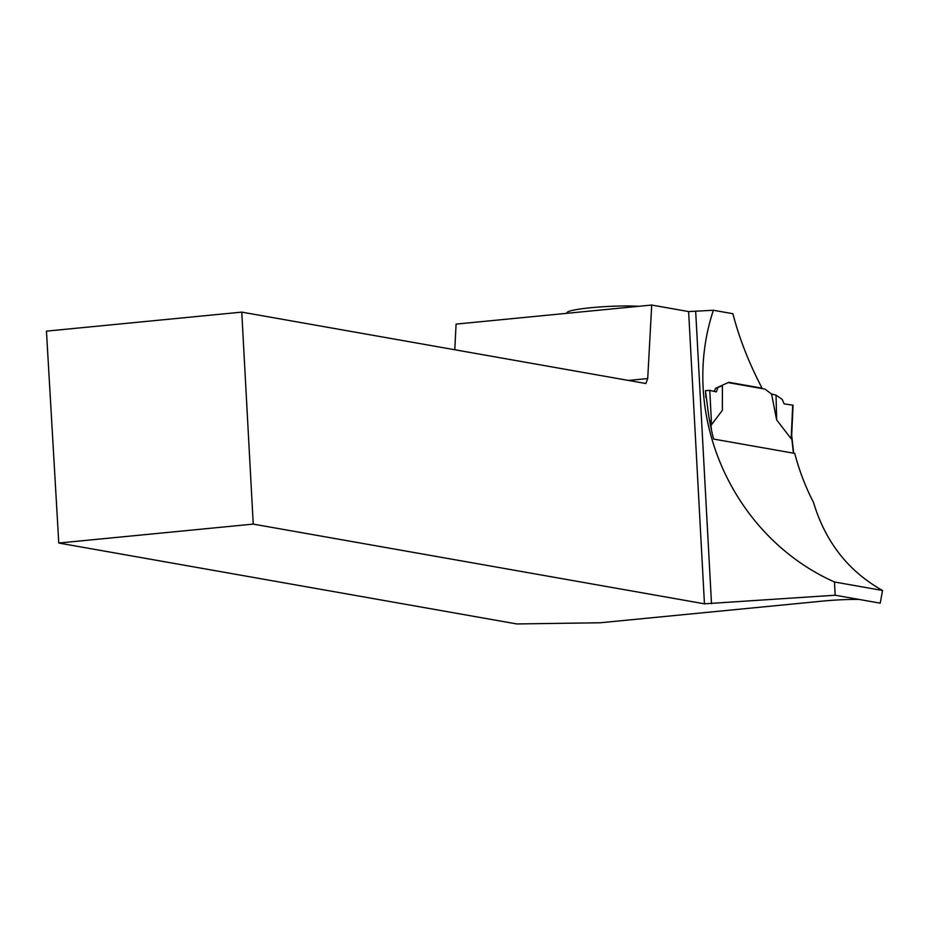 <?xml version="1.0" encoding="UTF-8"?>
<svg xmlns="http://www.w3.org/2000/svg" width="929" height="929" viewBox="0 0 929 929"><rect width="100%" height="100%" fill="white"/><g stroke="black" fill="none" stroke-linecap="round" stroke-linejoin="round"><path stroke-width="1.39" d="M791.473 434.366L791.171 438.767L776.644 419.885L771.558 394.012L764.95 389.1L728.127 382.597M709.361 419.455L711.544 424.704L722.367 410.293L722.402 385.674L715.504 388.345L728.812 382.295L762.059 388.159C748.89 362.902 739.17 338.075 732.9 313.712L713.367 310.263L688.621 311.575L651.717 305.049L456.081 324.105L454.792 349.757M717.78 387.974L716.352 391.899L709.779 390.389L711.544 424.704M709.768 390.389L705.483 390.633L705.843 397.438M705.483 390.633L708.258 412.488A231.077 211.266 100 0 0 713.6 439.057L794.759 453.398A231.077 211.266 -80 0 0 813.479 502.322C825.312 541.862 848.34 571.254 882.55 590.484L834.474 581.984C732.714 536.66 678.553 415.124 713.367 310.263M784.122 403.871L793.064 405.195L784.122 403.871L782.148 399.342L776.04 395.15L771.558 394.012M776.04 395.15L776.644 419.885M792.716 405.044L791.171 438.767M714.32 391.434L715.504 388.345M882.55 590.484L880.204 603.165L859.081 599.437C846.145 599.31 832.233 600.041 817.346 601.62L600.227 622.767L516.791 623.951L58.782 543.035L253.234 524.107L704.449 603.815L688.621 311.575M859.081 599.437L835.183 595.222L834.474 581.984M704.449 603.815L835.183 595.222M253.234 524.107L241.761 312.121L46.45 331.142L58.782 543.035M651.717 305.049L647.71 378.556L645.852 383.514L241.761 312.121M647.71 378.556L628.434 380.437M711.498 603.711L695.682 311.47M760.851 388.38L762.059 388.159M638.618 306.326A40.261 4.03 176.9 0 0 595.744 307.29A40.261 4.03 176.9 0 0 567.236 312.295L566.26 313.375M710.662 422.579L711.533 430.487M791.613 436.874L793.412 453.155M791.682 435.26L793.68 453.201M793.064 405.195L791.613 436.7"/></g></svg>
